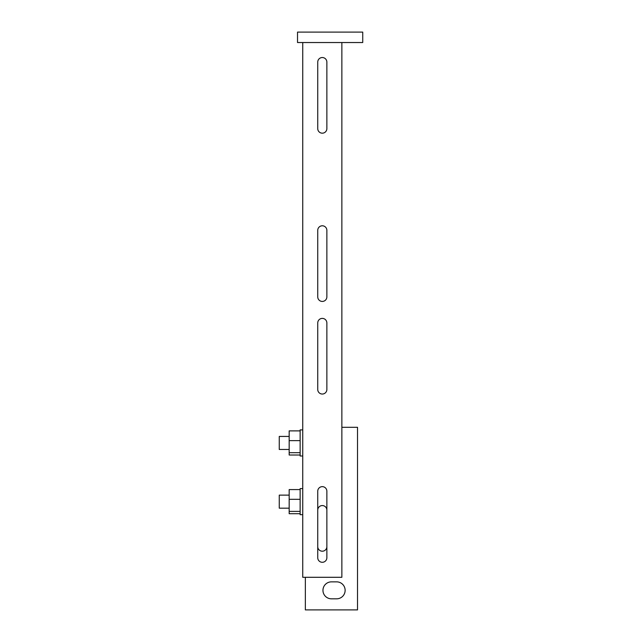 <?xml version="1.0" encoding="UTF-8"?>
<svg xmlns="http://www.w3.org/2000/svg" width="642" height="642" viewBox="0 0 642 642"><rect width="100%" height="100%" fill="white"/><g stroke="black" fill="none" stroke-linecap="round" stroke-linejoin="round"><path stroke-width="0.96" d="M297.519 32.1L362.738 32.1L362.738 42.532L297.519 42.532L297.519 32.1M341.865 42.532L341.865 577.294L302.743 577.294L302.743 42.532M317.742 128.617L317.742 62.097A4.566 4.566 0 0 1 322.308 57.531A4.566 4.566 0 0 1 326.866 62.097L326.866 128.617A4.566 4.566 0 0 1 322.308 133.183A4.566 4.566 0 0 1 317.742 128.617M317.742 389.477A4.566 4.566 0 0 0 322.308 394.044A4.566 4.566 0 0 0 326.866 389.477L326.866 322.958A4.566 4.566 0 0 0 322.308 318.392A4.566 4.566 0 0 0 317.742 322.958L317.742 389.477M317.742 557.729A4.566 4.566 0 0 0 322.308 562.296A4.566 4.566 0 0 0 326.866 557.729L326.866 491.21A4.566 4.566 0 0 0 322.308 486.644A4.566 4.566 0 0 0 317.742 491.21L317.742 557.729M317.742 296.869L317.742 230.35A4.566 4.566 0 0 1 322.308 225.783A4.566 4.566 0 0 1 326.866 230.35L326.866 296.869A4.566 4.566 0 0 1 322.308 301.435A4.566 4.566 0 0 1 317.742 296.869M345.131 590.335A8.474 8.474 0 0 0 336.649 581.861L331.433 581.861A8.474 8.474 0 0 0 322.958 590.335A8.474 8.474 0 0 0 331.433 598.817L336.649 598.817A8.474 8.474 0 0 0 345.131 590.335M341.865 427.299L357.522 427.299L357.522 609.9L305.351 609.9L305.351 577.294M326.866 510.125A4.566 4.566 0 0 0 322.308 505.559A4.566 4.566 0 0 0 317.742 510.125M317.742 546.639A4.566 4.566 0 0 0 322.308 551.205A4.566 4.566 0 0 0 326.866 546.639M302.743 488.602L300.135 488.602L300.135 514.683L302.743 514.683M300.135 499.324L289.173 499.324L289.173 489.581L300.135 489.581M300.135 511.385L289.173 511.385L289.173 499.324M289.173 511.385L289.173 513.704L300.135 513.704M289.173 508.167L279.262 508.167L279.262 495.126L289.173 495.126M300.135 440.629L289.173 440.629L289.173 430.886L300.135 430.886M300.135 452.69L289.173 452.69L289.173 440.629M289.173 452.69L289.173 455.017L300.135 455.017M302.743 429.907L300.135 429.907L300.135 455.997L302.743 455.997M289.173 449.472L279.262 449.472L279.262 436.432L289.173 436.432"/></g></svg>

